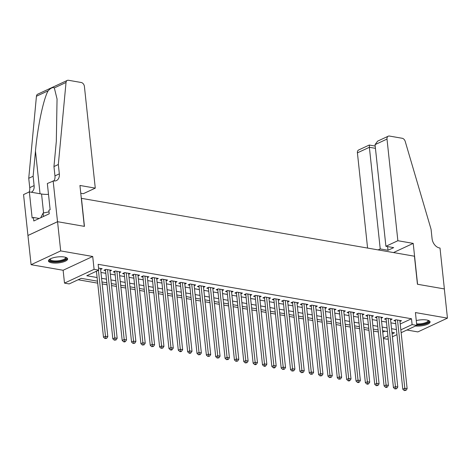 <?xml version="1.0" encoding="UTF-8"?>
<svg xmlns="http://www.w3.org/2000/svg" width="471" height="471" viewBox="0 0 471 471"><rect width="100%" height="100%" fill="white"/><g stroke="black" fill="none" stroke-linecap="round" stroke-linejoin="round"><path stroke-width="0.71" d="M51.804 262.824A9.65 3.014 173.9 0 0 62.207 262.253A9.65 3.014 173.9 0 0 67.636 258.891A9.65 3.014 173.9 0 0 64.28 257.013A9.65 3.014 173.9 0 0 53.882 257.59A9.65 3.014 173.9 0 0 48.448 260.946A9.65 3.014 173.9 0 0 51.804 262.824M415.563 325.985A9.65 3.014 173.9 0 0 425.366 325.055A9.65 3.014 173.9 0 0 430.088 321.887A9.65 3.014 173.9 0 0 426.732 320.003A9.65 3.014 173.9 0 0 416.27 320.592M97.497 281.181L81.171 278.343L69.172 283.931L64.498 283.118L94.088 269.335L98.769 270.148L86.77 275.735L97.108 277.531M53.141 180.805L57.515 221.7L84.309 226.357L79.94 185.462L95.277 188.129L84.415 86.487A3.709 2.602 65 0 0 81.236 82.496L68.472 80.276A3.709 2.602 65 0 0 67.276 80.417A3.709 2.602 65 0 0 66.028 82.466L58.333 164.509L59.328 173.858A8.661 6.07 -115 0 1 56.438 180.57A8.661 6.07 -115 0 1 53.659 180.899L47.341 183.507L50.138 209.677L48.86 210.272L49.237 213.781L33.8 220.97L33.423 217.461L32.146 218.061L29.349 191.891L23.55 194.588L31.086 264.696L63.126 270.266L64.498 283.118M406.915 330.012L417.859 331.914L447.45 318.131L415.416 312.567L416.788 325.414L401.151 332.697M388.222 338.72L387.197 339.197L383.418 338.543M78.139 279.756L97.709 283.153M102.183 283.931L107.064 284.778M111.539 285.561L116.414 286.403M120.894 287.186L125.769 288.034M130.243 288.811L135.124 289.659M139.599 290.436L144.473 291.284M148.954 292.061L153.829 292.909M158.309 293.686L163.184 294.534M167.658 295.311L172.539 296.159M177.014 296.936L181.888 297.784M186.369 298.561L191.244 299.409M195.718 300.186L200.599 301.034M205.073 301.817L209.948 302.665M214.429 303.442L219.303 304.29M223.784 305.067L228.659 305.915M233.133 306.692L238.014 307.539M242.488 308.317L247.363 309.164M251.844 309.942L256.719 310.789M261.193 311.567L266.074 312.414M270.548 313.191L275.423 314.039M279.904 314.816L284.778 315.664M289.259 316.447L294.134 317.289M298.608 318.072L303.489 318.92M307.963 319.697L312.838 320.545M317.319 321.322L322.193 322.17M326.668 322.947L331.549 323.795M336.023 324.572L340.898 325.42M345.378 326.197L350.253 327.045M354.734 327.822L359.608 328.67M364.083 329.447L368.964 330.295M373.438 331.072L378.313 331.92M27.966 235.488L57.562 221.706L60.682 250.913L31.086 264.696M57.562 221.706L84.45 226.38L81.454 198.338L414.439 256.212L417.436 284.248L444.33 288.923L447.45 318.131M100.635 269.424L102.166 268.711L98.545 268.081M109.99 271.049L111.521 270.336L105.904 269.365L103.908 270.295L105.545 270.578M119.34 272.674L120.87 271.961L115.26 270.99L113.258 271.92L114.9 272.203M128.695 274.305L130.226 273.586L124.615 272.615L122.613 273.545L124.25 273.828M138.05 275.929L139.581 275.217L133.97 274.24L131.968 275.17L133.605 275.453M147.405 277.554L148.93 276.842L143.319 275.865L141.324 276.795L142.96 277.083M156.755 279.179L158.285 278.467L152.675 277.49L150.673 278.42L152.31 278.708M166.11 280.804L167.641 280.092L162.03 279.115L160.028 280.045L161.665 280.333M175.465 282.429L176.996 281.717L171.379 280.74L169.383 281.676L171.02 281.958M184.815 284.054L186.345 283.342L180.734 282.365L178.733 283.301L180.375 283.583M194.17 285.679L195.7 284.967L190.09 283.995L188.088 284.926L189.725 285.208M203.525 287.304L205.056 286.592L199.445 285.62L197.443 286.551L199.08 286.833M212.88 288.935L214.405 288.217L208.794 287.245L206.798 288.175L208.435 288.458M222.23 290.56L223.76 289.848L218.15 288.87L216.148 289.8L217.785 290.083M231.585 292.185L233.116 291.472L227.505 290.495L225.503 291.425L227.14 291.708M240.94 293.81L242.471 293.097L236.854 292.12L234.858 293.05L236.495 293.339M250.289 295.435L251.82 294.722L246.209 293.745L244.208 294.675L245.844 294.964M259.645 297.06L261.175 296.347L255.565 295.37L253.563 296.3L255.2 296.589M269 298.685L270.531 297.972L264.92 296.995L262.918 297.931L264.555 298.214M278.355 300.31L279.88 299.597L274.269 298.626L272.273 299.556L273.91 299.839M287.704 301.935L289.235 301.222L283.624 300.251L281.623 301.181L283.259 301.464M297.06 303.56L298.59 302.847L292.98 301.876L290.978 302.806L292.615 303.088M306.415 305.19L307.946 304.478L302.329 303.501L300.333 304.431L301.97 304.713M315.764 306.815L317.295 306.103L311.684 305.126L309.683 306.056L311.319 306.338M325.12 308.44L326.65 307.728L321.039 306.751L319.038 307.681L320.674 307.969M334.475 310.065L336.006 309.353L330.395 308.375L328.393 309.306L330.03 309.594M343.83 311.69L345.355 310.978L339.744 310L337.748 310.931L339.385 311.219M353.179 313.315L354.71 312.603L349.099 311.625L347.098 312.561L348.734 312.844M362.535 314.94L364.065 314.228L358.455 313.25L356.453 314.186L358.09 314.469M371.89 316.565L373.421 315.853L367.804 314.881L365.808 315.811L367.445 316.094M381.239 318.19L382.77 317.478L377.159 316.506L375.157 317.436L376.794 317.719M390.594 319.821L392.125 319.103L386.514 318.131L384.513 319.061L386.149 319.344M382.735 332.155L384.925 331.131M400.22 324.007L411.489 318.761L98.145 264.308L98.769 270.148M95.737 271.561L96.484 271.69M100.959 272.468L105.834 273.315M110.314 274.093L115.189 274.94M119.669 275.718L124.544 276.565M129.019 277.342L133.899 278.19M138.374 278.967L143.249 279.815M147.729 280.592L152.604 281.44M157.079 282.223L161.959 283.065M166.434 283.848L171.309 284.696M175.789 285.473L180.664 286.321M185.144 287.098L190.019 287.946M194.494 288.723L199.374 289.571M203.849 290.348L208.724 291.196M213.204 291.973L218.079 292.821M222.553 293.598L227.434 294.446M231.909 295.223L236.783 296.071M241.264 296.848L246.139 297.696M250.619 298.479L255.494 299.326M259.968 300.104L264.849 300.951M269.324 301.728L274.199 302.576M278.679 303.353L283.554 304.201M288.028 304.978L292.909 305.826M297.384 306.603L302.258 307.451M306.739 308.228L311.614 309.076M316.094 309.853L320.969 310.701M325.443 311.478L330.324 312.326M334.799 313.109L339.673 313.951M344.154 314.734L349.029 315.582M353.503 316.359L358.384 317.207M362.858 317.984L367.733 318.832M372.214 319.609L377.088 320.457M381.569 321.234L386.444 322.082M390.918 322.859L395.799 323.707M399.95 321.446L401.48 320.733L395.87 319.756L393.868 320.686L395.505 320.969M63.126 270.266L92.716 256.483L60.682 250.913M92.716 256.483L94.088 269.335M411.489 318.761L412.113 324.601L416.788 325.414M392.102 333.921L394.515 332.797L391.937 332.349M387.456 331.572L382.582 330.724M378.101 329.947L373.226 329.099M368.752 328.322L363.871 327.475M359.397 326.697L354.522 325.85M350.041 325.067L345.166 324.225M340.692 323.442L335.811 322.594M331.337 321.817L326.462 320.969M321.981 320.192L317.107 319.344M312.626 318.567L307.751 317.719M303.277 316.942L298.396 316.094M293.922 315.317L289.047 314.469M284.566 313.692L279.692 312.844M275.217 312.067L270.336 311.219M265.862 310.442L260.987 309.594M256.507 308.811L251.632 307.963M247.151 307.186L242.277 306.338M237.802 305.561L232.921 304.713M228.447 303.936L223.572 303.088M219.092 302.311L214.217 301.464M209.742 300.686L204.861 299.839M200.387 299.061L195.512 298.214M191.032 297.436L186.157 296.589M181.676 295.812L176.802 294.964M172.327 294.181L167.446 293.339M162.972 292.556L158.097 291.708M153.617 290.931L148.742 290.083M144.267 289.306L139.387 288.458M134.912 287.681L130.037 286.833M125.557 286.056L120.682 285.208M116.202 284.431L111.327 283.583M106.852 282.806L101.971 281.958M383.359 337.995L387.916 335.87M396.965 334.645L392.408 336.771M400.845 329.847L412.113 324.601M101.583 278.308L106.458 279.156M110.938 279.933L115.813 280.781M120.293 281.558L125.168 282.406M129.643 283.183L134.523 284.031M138.998 284.814L143.873 285.656M148.353 286.439L153.228 287.286M157.708 288.064L162.583 288.911M167.058 289.689L171.933 290.536M176.413 291.313L181.288 292.161M185.768 292.938L190.643 293.786M195.118 294.563L199.998 295.411M204.473 296.188L209.348 297.036M213.828 297.813L218.703 298.661M223.183 299.438L228.058 300.286M232.533 301.069L237.408 301.917M241.888 302.694L246.763 303.542M251.243 304.319L256.118 305.167M260.593 305.944L265.473 306.792M269.948 307.569L274.823 308.417M279.303 309.194L284.178 310.042M288.658 310.819L293.533 311.667M298.008 312.444L302.882 313.292M307.363 314.069L312.238 314.916M316.718 315.7L321.593 316.541M326.067 317.324L330.948 318.172M335.423 318.949L340.298 319.797M344.778 320.574L349.653 321.422M354.127 322.199L359.008 323.047M363.482 323.824L368.357 324.672M372.838 325.449L377.713 326.297M382.193 327.074L387.068 327.922M391.542 328.699L396.423 329.547M395.97 319.774L395.404 320.039L402.793 389.199L404.795 388.269L397.506 320.039M405.06 390.188L404.259 390.565L405.996 390.353L405.06 390.188L404.795 388.269L407.132 388.675L399.844 320.445M402.793 389.199L404.259 390.565M405.996 390.353L407.132 388.675M428.274 320.386A8.348 2.608 -6.1 0 1 418.878 324.702A8.348 2.608 -6.1 0 1 416.711 324.684M416.623 323.877A7.73 2.42 173.9 0 0 418.925 323.913A7.73 2.42 173.9 0 0 428.021 320.568A7.73 2.42 173.9 0 0 427.927 320.274M416.753 325.114A9.585 2.997 173.9 0 0 418.648 325.108A9.585 2.997 173.9 0 0 429.882 321.369M65.822 257.396A8.348 2.608 -6.1 0 1 56.426 261.711A8.348 2.608 -6.1 0 1 49.908 259.091M50.22 258.915A7.73 2.42 173.9 0 0 50.197 259.221A7.73 2.42 173.9 0 0 56.473 260.922A7.73 2.42 173.9 0 0 65.569 257.578A7.73 2.42 173.9 0 0 65.475 257.284M48.542 260.398A9.585 2.997 173.9 0 0 56.202 262.117A9.585 2.997 173.9 0 0 67.43 258.379M40.73 217.737L43.126 213.069L49.031 211.838M43.491 216.454L43.126 213.069M397.865 240.716L387.003 139.075L375.046 144.644L385.908 246.286L397.865 240.716L413.208 243.383L417.577 284.272L444.377 288.935L440.008 248.04L439.49 247.952A8.661 6.07 65 0 1 432.072 238.638L431.071 229.289L405.213 141.412A3.709 2.602 65 0 0 402.205 138.274L389.435 136.054A3.709 2.602 65 0 0 388.245 136.196A3.709 2.602 65 0 0 387.003 139.075M393.485 252.568L413.208 243.383M378.148 249.901L380.232 248.929L387.998 250.284L393.674 247.634L385.908 246.286M380.232 248.929L369.37 147.288L357.412 152.857A3.709 2.602 -115 0 1 358.655 149.978L369.264 145.039L375.199 146.069M367.586 248.07L357.412 152.857M387.998 250.284L387.598 246.58M369.399 145.386L369.37 147.288L375.446 148.341M388.245 136.196L377.636 141.141L375.046 144.644M58.333 164.509L53.953 166.551L56.314 141.394L57.05 99.01L54.33 87.918C52.776 87.082 50.715 88.042 48.142 90.797C43.503 98.68 37.521 127.152 35.478 151.097L33.117 176.254L34.118 185.598A8.661 6.07 -115 0 1 31.369 192.239M33.117 176.254L28.737 178.291L29.738 187.641A8.661 6.07 -115 0 1 29.12 191.997M53.947 180.941A8.661 6.07 -115 0 0 54.954 175.895L53.953 166.551M48.142 90.797L36.438 96.249L28.737 178.291M57.515 221.7L27.919 235.482M95.277 188.129L83.326 193.699L80.771 193.257M48.501 194.34A13.918 4.351 -6.1 0 1 41.554 194.011L29.349 191.891M36.438 96.249A3.709 2.602 -115 0 1 37.686 94.2L67.276 80.417M39.175 218.462L33.423 217.461M386.614 318.149L386.049 318.414L393.444 387.574L395.44 386.644L388.151 318.414M395.705 388.563L394.904 388.934L396.641 388.728L395.705 388.563L395.44 386.644L397.777 387.05L390.488 318.82M393.444 387.574L394.904 388.934M396.641 388.728L397.777 387.05M377.265 316.524L376.7 316.783L384.089 385.949L386.09 385.019L378.796 316.789M386.35 386.938L385.555 387.309L386.485 387.474L387.286 387.103L386.35 386.938L386.09 385.019L388.428 385.425L381.133 317.195M384.089 385.949L385.555 387.309M387.286 387.103L388.428 385.425M367.91 314.899L367.345 315.158L374.733 384.324L376.735 383.394L369.441 315.164M377 385.313L376.199 385.684L377.936 385.478L377 385.313L376.735 383.394L379.073 383.8L371.784 315.57M374.733 384.324L376.199 385.684M377.936 385.478L379.073 383.8M358.555 313.274L357.989 313.533L365.384 382.699L367.38 381.769L360.091 313.539M367.645 383.688L366.844 384.059L367.78 384.224L368.581 383.847L367.645 383.688L367.38 381.769L369.717 382.175L362.429 313.945M365.384 382.699L366.844 384.059M368.581 383.847L369.717 382.175M349.199 311.643L348.634 311.908L356.029 381.074L358.025 380.144L350.736 311.914M358.29 382.063L357.489 382.434L358.425 382.599L359.226 382.222L358.29 382.063L358.025 380.144L360.368 380.55L353.073 312.32M356.029 381.074L357.489 382.434M359.226 382.222L360.368 380.55M339.85 310.018L339.285 310.283L346.674 379.449L348.675 378.519L341.381 310.289M348.94 380.438L348.14 380.809L349.076 380.974L349.871 380.597L348.94 380.438L348.675 378.519L351.013 378.925L343.718 310.695M346.674 379.449L348.14 380.809M349.871 380.597L351.013 378.925M330.495 308.393L329.93 308.658L337.318 377.824L339.32 376.888L332.031 308.658M339.585 378.814L338.784 379.184L340.521 378.972L339.585 378.814L339.32 376.888L341.658 377.295L334.369 309.07M337.318 377.824L338.784 379.184M340.521 378.972L341.658 377.295M321.14 306.768L320.574 307.033L327.969 376.194L329.965 375.263L322.676 307.033M330.23 377.183L329.429 377.559L331.166 377.348L330.23 377.183L329.965 375.263L332.308 375.67L325.014 307.439M327.969 376.194L329.429 377.559M331.166 377.348L332.308 375.67M311.79 305.143L311.225 305.408L318.614 374.569L320.616 373.638L313.321 305.408M320.875 375.558L320.08 375.935L321.811 375.723L320.875 375.558L320.616 373.638L322.953 374.045L315.658 305.814M318.614 374.569L320.08 375.935M321.811 375.723L322.953 374.045M302.435 303.518L301.87 303.783L309.259 372.944L311.26 372.013L303.966 303.783M311.525 373.933L310.725 374.31L312.461 374.098L311.525 373.933L311.26 372.013L313.598 372.42L306.309 304.189M309.259 372.944L310.725 374.31M312.461 374.098L313.598 372.42M293.08 301.893L292.515 302.152L299.909 371.319L301.905 370.389L294.616 302.158M302.17 372.308L301.369 372.679L303.106 372.473L302.17 372.308L301.905 370.389L304.242 370.795L296.954 302.565M299.909 371.319L301.369 372.679M303.106 372.473L304.242 370.795M283.725 300.268L283.159 300.527L290.554 369.694L292.55 368.764L285.261 300.533M292.815 370.683L292.014 371.054L293.751 370.848L292.815 370.683L292.55 368.764L294.893 369.17L287.598 300.94M290.554 369.694L292.014 371.054M293.751 370.848L294.893 369.17M274.375 298.643L273.81 298.902L281.199 368.069L283.201 367.139L275.906 298.908M283.465 369.058L282.665 369.429L284.396 369.223L283.465 369.058L283.201 367.139L285.538 367.545L278.243 299.315M281.199 368.069L282.665 369.429M284.396 369.223L285.538 367.545M265.02 297.013L264.455 297.278L271.844 366.444L273.845 365.514L266.557 297.283M274.11 367.433L273.31 367.804L274.246 367.969L275.046 367.592L274.11 367.433L273.845 365.514L276.183 365.92L268.894 297.69M271.844 366.444L273.31 367.804M275.046 367.592L276.183 365.92M255.665 295.388L255.099 295.653L262.494 364.819L264.49 363.889L257.201 295.658M264.755 365.808L263.954 366.179L264.89 366.344L265.691 365.967L264.755 365.808L264.49 363.889L266.833 364.295L259.539 296.065M262.494 364.819L263.954 366.179M265.691 365.967L266.833 364.295M246.315 293.763L245.75 294.028L253.139 363.194L255.141 362.258L247.846 294.034M255.4 364.183L254.605 364.554L255.535 364.713L256.336 364.342L255.4 364.183L255.141 362.258L257.478 362.664L250.183 294.44M253.139 363.194L254.605 364.554M256.336 364.342L257.478 362.664M236.96 292.138L236.395 292.403L243.784 361.569L245.785 360.633L238.491 292.403M246.05 362.552L245.25 362.929L246.987 362.717L246.05 362.552L245.785 360.633L248.123 361.039L240.834 292.809M243.784 361.569L245.25 362.929M246.987 362.717L248.123 361.039M227.605 290.513L227.04 290.778L234.434 359.938L236.43 359.008L229.141 290.778M236.695 360.927L235.894 361.304L237.631 361.092L236.695 360.927L236.43 359.008L238.768 359.414L231.479 291.184M234.434 359.938L235.894 361.304M237.631 361.092L238.768 359.414M218.25 288.888L217.684 289.153L225.079 358.313L227.075 357.383L219.786 289.153M227.34 359.302L226.539 359.679L228.276 359.467L227.34 359.302L227.075 357.383L229.418 357.789L222.124 289.559M225.079 358.313L226.539 359.679M228.276 359.467L229.418 357.789M208.9 287.263L208.335 287.528L215.724 356.688L217.726 355.758L210.431 287.528M217.991 357.677L217.19 358.048L218.921 357.842L217.991 357.677L217.726 355.758L220.063 356.164L212.768 287.934M215.724 356.688L217.19 358.048M218.921 357.842L220.063 356.164M199.545 285.638L198.98 285.897L206.369 355.063L208.37 354.133L201.082 285.903M208.635 356.052L207.835 356.423L209.571 356.217L208.635 356.052L208.37 354.133L210.708 354.539L203.419 286.309M206.369 355.063L207.835 356.423M209.571 356.217L210.708 354.539M190.19 284.013L189.625 284.272L197.019 353.438L199.015 352.508L191.726 284.278M199.28 354.428L198.479 354.798L200.216 354.592L199.28 354.428L199.015 352.508L201.358 352.914L194.064 284.684M197.019 353.438L198.479 354.798M200.216 354.592L201.358 352.914M180.84 282.382L180.275 282.647L187.664 351.813L189.666 350.883L182.371 282.653M189.925 352.803L189.13 353.173L190.06 353.338L190.861 352.962L189.925 352.803L189.666 350.883L192.003 351.289L184.709 283.059M187.664 351.813L189.13 353.173M190.861 352.962L192.003 351.289M171.485 280.757L170.92 281.022L178.309 350.188L180.311 349.258L173.016 281.028M180.576 351.178L179.775 351.549L180.711 351.713L181.512 351.337L180.576 351.178L180.311 349.258L182.648 349.665L175.359 281.434M178.309 350.188L179.775 351.549M181.512 351.337L182.648 349.665M162.13 279.132L161.565 279.397L168.959 348.564L170.955 347.633L163.667 279.403M171.22 349.553L170.42 349.924L171.356 350.088L172.156 349.712L171.22 349.553L170.955 347.633L173.293 348.04L166.004 279.809M168.959 348.564L170.42 349.924M172.156 349.712L173.293 348.04M152.775 277.507L152.21 277.772L159.604 346.939L161.6 346.002L154.311 277.772M161.865 347.928L161.064 348.299L162.801 348.087L161.865 347.928L161.6 346.002L163.943 346.409L156.649 278.178M159.604 346.939L161.064 348.299M162.801 348.087L163.943 346.409M143.425 275.882L142.86 276.147L150.249 345.308L152.251 344.378L144.956 276.147M152.516 346.297L151.715 346.674L153.446 346.462L152.516 346.297L152.251 344.378L154.588 344.784L147.293 276.554M150.249 345.308L151.715 346.674M153.446 346.462L154.588 344.784M134.07 274.257L133.505 274.522L140.894 343.683L142.896 342.753L135.607 274.522M143.16 344.672L142.36 345.049L144.097 344.837L143.16 344.672L142.896 342.753L145.233 343.159L137.944 274.929M140.894 343.683L142.36 345.049M144.097 344.837L145.233 343.159M124.715 272.632L124.15 272.897L131.544 342.058L133.54 341.128L126.252 272.897M133.805 343.047L133.005 343.418L134.741 343.212L133.805 343.047L133.54 341.128L135.883 341.534L128.589 273.304M131.544 342.058L133.005 343.418M134.741 343.212L135.883 341.534M115.366 271.008L114.8 271.267L122.189 340.433L124.191 339.503L116.896 271.272M124.45 341.422L123.655 341.793L124.585 341.958L125.386 341.587L124.45 341.422L124.191 339.503L126.528 339.909L119.234 271.679M122.189 340.433L123.655 341.793M125.386 341.587L126.528 339.909M106.01 269.383L105.445 269.642L112.834 338.808L114.836 337.878L107.541 269.647M115.101 339.797L114.3 340.168L116.037 339.962L115.101 339.797L114.836 337.878L117.173 338.284L109.884 270.054M112.834 338.808L114.3 340.168M116.037 339.962L117.173 338.284M96.431 271.231L103.485 337.183L105.48 336.253L98.433 270.301M105.745 338.172L104.945 338.543L106.681 338.337L105.745 338.172L105.48 336.253L107.818 336.659L100.529 268.429M103.485 337.183L104.945 338.543M106.681 338.337L107.818 336.659M34.118 185.598L29.738 187.641M54.954 175.895L59.328 173.858M66.028 82.466L54.33 87.918M35.478 151.097L40.035 193.746M43.579 212.974L41.554 194.011"/></g></svg>
